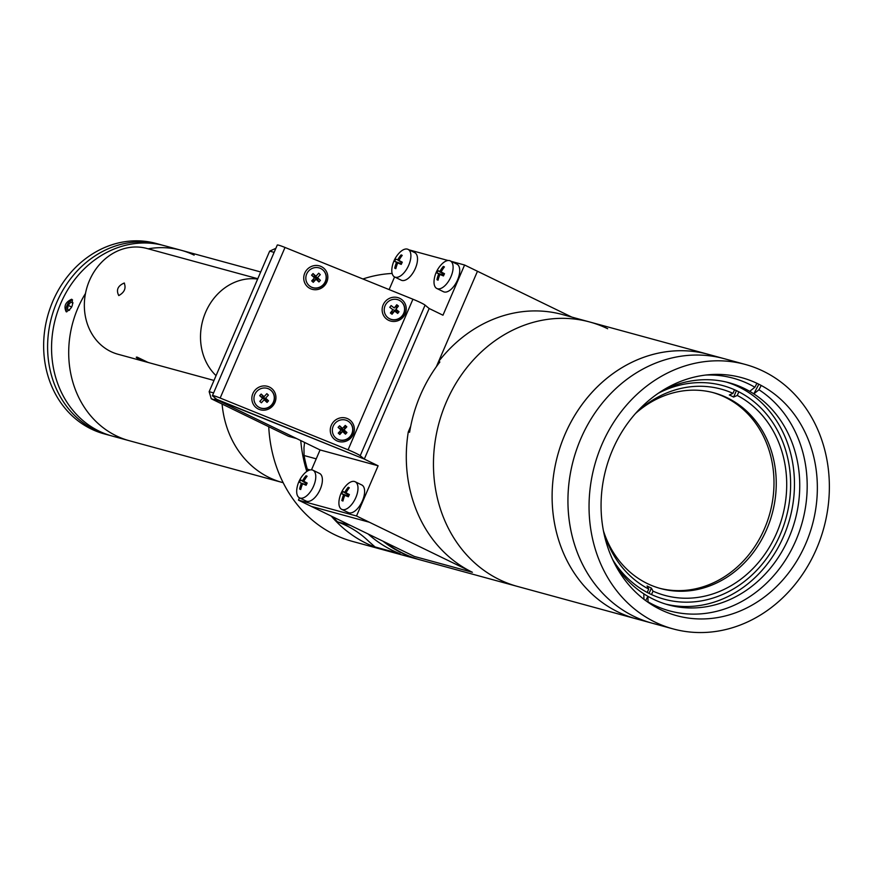 <?xml version="1.0" encoding="UTF-8"?>
<svg xmlns="http://www.w3.org/2000/svg" width="873" height="873" viewBox="0 0 873 873"><rect width="100%" height="100%" fill="white"/><g stroke="black" fill="none" stroke-linecap="round" stroke-linejoin="round"><path stroke-width="1.31" d="M71.608 299.253C73.856 304.502 72.055 308.682 66.206 311.803C63.543 306.368 65.344 302.189 71.608 299.253L71.902 299.363M194.133 255.145A98.693 85.532 105.3 0 0 181.202 250.278L164.048 245.608A98.693 85.532 105.3 0 0 57.913 310.69A98.693 85.532 105.3 0 0 99.162 431.164A98.693 85.532 105.3 0 0 112.082 436.02L283.19 482.714M181.202 250.278A98.693 85.532 105.3 0 0 148.181 248.816A98.693 85.532 105.3 0 1 181.202 250.278L260.7 271.972M85.489 293.47A98.693 85.532 105.3 0 0 116.305 435.845A98.693 85.532 105.3 0 0 129.237 440.701A98.693 85.532 105.3 0 1 116.305 435.845A98.693 85.532 105.3 0 1 85.489 293.47M162.062 245.095A98.693 85.532 105.3 0 0 160.097 244.527L156.136 243.447A98.693 85.532 105.3 0 0 50.001 308.529A98.693 85.532 105.3 0 0 91.239 429.003A98.693 85.532 105.3 0 0 104.171 433.859L108.132 434.94A98.693 85.532 105.3 0 0 110.118 435.452M160.097 244.527A98.693 85.532 105.3 0 0 53.962 309.609A98.693 85.532 105.3 0 0 95.201 430.083A98.693 85.532 105.3 0 0 108.132 434.94M72.983 303.04L70.942 302.047L68.127 305.343L67.483 309.511L69.491 310.297M71.673 307.078L68.127 305.343M73.005 302.866L70.942 302.047M72.579 299.974A6.744 3.317 -64.1 0 0 67.756 303.924A6.744 3.317 -64.1 0 0 66.304 310.897A6.744 3.317 -64.1 0 0 66.817 311.857M612.802 559.855A110.751 95.986 105.3 0 0 649.861 593.793A110.751 95.986 105.3 0 0 664.375 599.238A110.751 95.986 105.3 0 0 783.485 526.201A110.751 95.986 105.3 0 0 737.205 391.006A110.751 95.986 105.3 0 0 722.691 385.55A110.751 95.986 105.3 0 0 658.253 393.286M311.497 469.838L320.064 449.944L378.118 465.789L356.5 515.987L369.377 522.24L311.323 506.395L369.377 522.24L472.402 572.284A137.072 118.793 -74.7 0 1 408.291 431.895L409.612 432.255A137.072 118.793 -74.7 0 1 439.872 361.979L438.552 361.618A137.072 118.793 -74.7 0 1 562.528 314.564L589.701 321.984A137.072 118.793 105.3 0 0 442.295 412.372A137.072 118.793 105.3 0 0 499.574 579.705A137.072 118.793 -74.7 0 1 442.295 412.372A137.072 118.793 -74.7 0 1 589.701 321.984L724.186 358.683A137.072 118.793 105.3 0 0 576.769 449.071A137.072 118.793 105.3 0 0 634.06 616.403A137.072 118.793 105.3 0 0 652.011 623.147L673.116 628.909A137.072 118.793 105.3 0 0 820.533 538.51A137.072 118.793 105.3 0 0 763.253 371.189A137.072 118.793 105.3 0 0 745.291 364.445A137.072 118.793 105.3 0 0 597.885 454.833A137.072 118.793 105.3 0 0 655.165 622.165A137.072 118.793 105.3 0 0 673.116 628.909M660.566 609.616A123.366 106.921 105.3 0 0 676.728 615.683A123.366 106.921 105.3 0 0 809.402 534.331A123.366 106.921 105.3 0 0 757.84 383.738A123.366 106.921 105.3 0 0 741.69 377.66A123.366 106.921 105.3 0 0 609.016 459.023A123.366 106.921 105.3 0 0 660.566 609.616M385.255 542.308A137.072 118.793 -74.7 0 0 403.271 553.417A137.072 118.793 -74.7 0 0 421.223 560.171L517.536 586.449A137.072 118.793 -74.7 0 1 499.574 579.705A137.072 118.793 105.3 0 0 517.536 586.449L636.177 618.826A137.072 118.793 105.3 0 1 554.235 521.683A137.072 118.793 105.3 0 1 596.543 387.59A137.072 118.793 105.3 0 1 708.352 354.362A137.072 118.793 105.3 0 0 560.946 444.75A137.072 118.793 105.3 0 0 618.226 612.082A137.072 118.793 105.3 0 0 636.177 618.826L652.011 623.147A137.072 118.793 105.3 0 1 570.069 526.004A137.072 118.793 105.3 0 1 612.377 391.912A137.072 118.793 105.3 0 1 724.186 358.683L745.291 364.445M651.52 594.568L652.993 591.141A106.91 92.658 -74.7 0 0 776.697 532.912A106.91 92.658 -74.7 0 0 737.27 395.447L733.626 397.062A104.356 90.443 105.3 0 0 731.498 395.993A104.356 90.443 105.3 0 0 729.337 394.978L732.982 393.363A106.91 92.658 -74.7 0 0 637.061 412.023A106.91 92.658 -74.7 0 0 635.468 413.529M652.993 591.141L651.367 588.075A104.356 90.443 105.3 0 1 649.206 587.071A104.356 90.443 105.3 0 1 647.068 585.99L648.704 589.057A106.91 92.658 -74.7 0 1 604.061 532.945A106.91 92.658 -74.7 0 1 603.45 530.839M603.527 531.1A101.432 87.911 105.3 0 0 647.34 583.568A101.432 87.911 105.3 0 0 660.621 588.555A101.432 87.911 105.3 0 0 769.713 521.661A101.432 87.911 105.3 0 0 727.318 397.848A101.432 87.911 105.3 0 0 714.038 392.85A101.432 87.911 105.3 0 0 635.664 413.344M659.497 588.238A101.432 87.911 105.3 0 0 767.673 520.417A101.432 87.911 105.3 0 0 725.07 397.226A101.432 87.911 105.3 0 0 712.903 392.555M737.27 395.447L738.831 391.824M649.076 593.4L651.367 588.075M648.704 589.057L647.242 592.461M734.531 389.762L732.982 393.363M733.626 397.062L736.343 390.766M645.682 600.602L647.919 596.324A115.138 99.795 105.3 0 0 668.5 604.913A115.138 99.795 105.3 0 0 790.098 534.876A115.138 99.795 105.3 0 0 753.803 393.854L758.964 389.751A120.627 104.542 -74.7 0 1 791.462 549.728A120.627 104.542 -74.7 0 1 648.028 601.868L647.919 596.324A115.138 99.795 -74.7 0 1 645.856 595.102A115.138 99.795 -74.7 0 1 643.827 593.826L643.936 599.369M726.478 382.079A115.138 99.795 -74.7 0 1 746.491 391.137A115.138 99.795 -74.7 0 1 785.896 530.697A115.138 99.795 -74.7 0 1 665.87 604.149M705.853 375.041A120.627 104.542 -74.7 0 1 754.872 387.241L749.711 391.344A115.138 99.795 -74.7 0 1 751.762 392.566A115.138 99.795 -74.7 0 1 753.803 393.854L758.833 384.229M756.847 383.465L754.872 387.241M749.711 391.344A115.138 99.795 105.3 0 0 729.119 382.756A115.138 99.795 105.3 0 0 661.57 391.093M614.537 563.423A115.138 99.795 105.3 0 0 643.827 593.826M758.964 389.751L761.201 385.451M589.701 321.984A137.072 118.793 -74.7 0 1 607.663 328.728M438.552 361.618L477.466 271.263L571.804 317.095M344.148 430.193L343.831 430.935L344.148 430.193M356.5 515.987L298.446 500.142L414.348 556.439L472.402 572.284M410.681 426.34L408.291 431.895M298.446 500.142L299.461 497.806M409.088 249.864L448.1 260.514M451.308 261.387L464.589 265.01L477.466 271.263L436.358 366.704M389.129 289.596L394.574 276.948M464.589 265.01L442.971 315.208L429.167 308.507L425.075 305.124L360.222 455.706A10.967 0.884 -156.7 0 0 348.076 449.813L220.16 398.033A10.967 0.884 -156.7 0 0 212.434 395.633A10.967 0.884 -156.7 0 0 212.696 396.004L216.788 399.376L364.303 459.078L429.167 308.507M215.227 398.088L214.9 398.863L320.064 449.944M378.118 465.789L364.303 459.078L214.9 398.863M304.753 273.129A12.331 11.851 -50.5 0 0 310.908 288.887A12.331 11.851 -50.5 0 0 326.808 282.055A12.331 11.851 -50.5 0 0 320.642 266.298A12.331 11.851 -50.5 0 0 304.753 273.129M383.16 304.863A12.331 11.851 -50.5 0 0 389.325 320.62A12.331 11.851 -50.5 0 0 405.225 313.789A12.331 11.851 -50.5 0 0 399.059 298.031A12.331 11.851 -50.5 0 0 383.16 304.863M252.864 393.592A12.331 11.851 -50.5 0 0 259.03 409.35A12.331 11.851 -50.5 0 0 274.919 402.518A12.331 11.851 -50.5 0 0 268.753 386.761A12.331 11.851 -50.5 0 0 252.864 393.592M331.282 425.326A12.331 11.851 -50.5 0 0 337.447 441.083A12.331 11.851 -50.5 0 0 353.336 434.252A12.331 11.851 -50.5 0 0 347.17 418.494A12.331 11.851 -50.5 0 0 331.282 425.326M348.076 449.813L412.929 299.221A10.967 0.884 23.3 0 1 425.075 305.124M360.222 455.706L364.314 459.089M339.63 425.828A6.58 6.318 -50.5 0 0 339.084 426.319M338.702 426.733A6.58 6.318 -50.5 0 0 338.178 427.443M391.191 305.626A6.58 6.318 -50.5 0 0 390.58 306.27M390.275 306.663A6.58 6.318 -50.5 0 0 389.838 307.351M412.929 299.221L285.013 247.452L220.16 398.033M212.434 395.633L277.276 245.051A10.967 0.884 23.3 0 1 285.013 247.452M257.644 279.065A54.824 47.524 105.3 0 0 205.646 312.196A54.824 47.524 105.3 0 0 216.057 375.641A54.824 47.524 105.3 0 1 205.646 312.196A54.824 47.524 105.3 0 1 257.644 279.065M211.277 398.786L288.537 436.325L296.46 438.486L219.188 400.947L211.277 398.786L209.149 391.682L269.67 251.14L275.868 248.325M209.149 391.682L213.601 392.905M274.133 252.352L269.67 251.14M434.197 279.491A15.354 7.562 -64.1 0 0 436.86 288.505A15.354 7.562 -64.1 0 0 436.915 288.537A15.354 7.562 -64.1 0 0 450.424 277.876A15.354 7.562 -64.1 0 0 450.272 260.885A15.354 7.562 -64.1 0 0 450.206 260.852A15.354 7.562 -64.1 0 0 441.542 264.377A27.412 27.412 0 0 0 434.197 279.491M437.482 279.949A25.011 7.737 169.8 0 1 436.958 279.676A27.303 25.393 -65.4 0 1 438.737 273.882A27.303 1.648 -161.2 0 1 436.871 272.878A25.011 24.608 118.1 0 1 437.94 270.674A27.303 2.052 32.6 0 1 439.916 271.427A27.303 25.393 -65.4 0 1 443.331 266.407A25.011 8.032 61.7 0 1 443.866 266.636A25.011 8.032 61.7 0 1 444.422 266.92A27.303 21.694 115.1 0 0 441.127 271.983A27.303 2.052 32.6 0 1 444.51 273.718A25.011 8.839 115.5 0 0 443.451 275.933A27.303 1.648 -161.2 0 1 439.948 274.438A27.303 21.694 115.1 0 0 438.05 280.189A25.011 7.737 169.8 0 1 437.482 279.949M436.86 288.505L443.473 291.724A15.354 7.562 -64.1 0 0 457.037 281.095A15.354 7.562 -64.1 0 0 456.895 264.104L450.272 260.885M443.604 274.177A15.354 7.562 -64.1 0 0 443.331 274.733A15.354 7.562 -64.1 0 0 443.157 275.093M444.259 274.242L441.127 271.983M444.128 274.504L437.94 270.674M439.916 271.427L444.204 274.34M443.68 275.432L438.737 273.882M443.746 275.301L436.871 272.878M438.268 279.305L436.958 279.676M439.948 274.438L443.648 275.508M443.855 267.673L443.331 266.407M391.988 267.967A15.354 7.562 -64.1 0 0 394.64 276.981A15.354 7.562 -64.1 0 0 394.694 277.014A15.354 7.562 -64.1 0 0 408.204 266.352A15.354 7.562 -64.1 0 0 408.051 249.362A15.354 7.562 -64.1 0 0 407.997 249.34A15.354 7.562 -64.1 0 0 399.332 252.854A27.412 27.412 0 0 0 391.988 267.967M395.262 268.426A25.011 7.737 169.8 0 1 394.738 268.164A27.303 25.393 -65.4 0 1 396.517 262.358A27.303 1.648 -161.2 0 1 394.651 261.354A25.011 24.608 118.1 0 1 395.72 259.15A27.303 2.052 32.6 0 1 397.695 259.903A27.303 25.393 -65.4 0 1 401.111 254.894A25.011 8.032 61.7 0 1 401.656 255.123A25.011 8.032 61.7 0 1 402.213 255.396A27.303 21.694 115.1 0 0 398.917 260.47A27.303 2.052 32.6 0 1 402.289 262.195A25.011 8.839 115.5 0 0 401.231 264.41A27.303 1.648 -161.2 0 1 397.739 262.926A27.303 21.694 115.1 0 0 395.84 268.666A25.011 7.737 169.8 0 1 395.262 268.426M394.64 276.981L401.264 280.2A15.354 7.562 -64.1 0 0 414.828 269.571A15.354 7.562 -64.1 0 0 414.675 252.581L408.051 249.362M401.471 262.467A15.354 7.562 -64.1 0 0 401.111 263.209A15.354 7.562 -64.1 0 0 400.936 263.57M402.038 262.718L398.917 260.47M401.471 263.908L396.517 262.358M401.525 263.777L394.651 261.354M396.058 267.793L394.738 268.164M397.739 262.926L401.427 263.995M397.695 259.903L401.984 262.817M401.635 256.149L401.111 254.894M296.864 488.825A15.354 7.562 -64.1 0 0 299.526 497.839A15.354 7.562 -64.1 0 0 299.581 497.872A15.354 7.562 -64.1 0 0 313.091 487.21A15.354 7.562 -64.1 0 0 312.938 470.22A15.354 7.562 -64.1 0 0 312.883 470.187A15.354 7.562 -64.1 0 0 304.208 473.712A27.412 27.412 0 0 0 296.864 488.825M300.148 489.284A25.011 7.737 169.8 0 1 299.625 489.011A27.303 25.393 -65.4 0 1 301.403 483.216A27.303 1.648 -161.2 0 1 299.537 482.212A25.011 24.608 118.1 0 1 300.607 480.008A27.303 2.052 32.6 0 1 302.582 480.761A27.303 25.393 -65.4 0 1 305.997 475.741A25.011 8.032 61.7 0 1 306.543 475.971A25.011 8.032 61.7 0 1 307.1 476.254A27.303 21.694 115.1 0 0 303.804 481.318A27.303 2.052 32.6 0 1 307.176 483.053A25.011 8.839 115.5 0 0 306.117 485.268A27.303 1.648 -161.2 0 1 302.625 483.773A27.303 21.694 115.1 0 0 300.716 489.524A25.011 7.737 169.8 0 1 300.148 489.284M299.526 497.839L306.139 501.058A15.354 7.562 -64.1 0 0 319.704 490.43A15.354 7.562 -64.1 0 0 319.562 473.439L312.938 470.22M306.27 483.511A15.354 7.562 -64.1 0 0 305.997 484.068A15.354 7.562 -64.1 0 0 305.757 484.58M306.925 483.577L303.804 481.318M306.794 483.838L300.607 480.008M302.582 480.761L306.87 483.675M300.934 488.64L299.625 489.011M306.347 484.766L301.403 483.216M302.625 483.773L306.314 484.842M339.084 500.349A15.354 7.562 -64.1 0 0 341.736 509.363A15.354 7.562 -64.1 0 0 341.801 509.385A15.354 7.562 -64.1 0 0 355.3 498.734A15.354 7.562 -64.1 0 0 355.158 481.743A15.354 7.562 -64.1 0 0 355.093 481.71A15.354 7.562 -64.1 0 0 346.428 485.224A27.412 27.412 0 0 0 339.084 500.349M342.358 500.796A25.011 7.737 169.8 0 1 341.845 500.535A27.303 25.393 -65.4 0 1 343.624 494.729A27.303 1.648 -161.2 0 1 341.758 493.736A25.011 24.608 118.1 0 1 342.816 491.521A27.303 2.052 32.6 0 1 344.802 492.274A27.303 25.393 -65.4 0 1 348.218 487.265A25.011 8.032 61.7 0 1 348.753 487.494A25.011 8.032 61.7 0 1 349.309 487.778A27.303 21.694 115.1 0 0 346.014 492.841A27.303 2.052 32.6 0 1 349.396 494.576A25.011 8.839 115.5 0 0 348.338 496.792A27.303 1.648 -161.2 0 1 344.835 495.297A27.303 21.694 115.1 0 0 342.936 501.047A25.011 7.737 169.8 0 1 342.358 500.796M341.736 509.363L348.36 512.571A15.354 7.562 -64.1 0 0 361.924 501.953A15.354 7.562 -64.1 0 0 361.771 484.962L355.158 481.743M348.48 495.035A15.354 7.562 -64.1 0 0 348.207 495.58A15.354 7.562 -64.1 0 0 348.043 495.951M349.135 495.1L346.014 492.841M349.014 495.362L342.816 491.521M344.802 492.274L349.091 495.198M348.567 496.29L343.624 494.729M348.633 496.159L341.758 493.736M343.154 500.164L341.845 500.535M344.835 495.297L348.523 496.366M348.742 488.52L348.218 487.265M124.184 283.027C126.279 288.188 124.479 292.379 118.783 295.576C115.967 290.054 117.768 285.875 124.184 283.027L124.479 283.136M257.786 278.727L146.85 248.456A54.824 47.524 105.3 0 0 87.878 284.609A54.824 47.524 105.3 0 0 110.795 351.546A54.824 47.524 105.3 0 0 117.975 354.242L213.983 380.442M139.156 359.283C136.155 357.624 135.522 356.926 137.257 357.188L147.995 362.393L139.156 359.283M136.297 357.177L137.257 357.188M148.879 362.601L147.995 362.393M257.579 406.349A10.421 10.007 -50.5 0 0 271.667 405.17A10.421 10.007 -50.5 0 0 270.837 390.275M271.481 405.017A10.421 10.007 -50.5 0 0 270.739 390.198A10.421 10.007 -50.5 0 0 256.738 391.453A10.421 10.007 -50.5 0 0 257.48 406.261A10.421 10.007 -50.5 0 0 271.481 405.017M261.169 394.029L265.512 399.387L264.148 399.758L267.051 402.431L268.535 400.816L265.621 398.132L268.393 395.098L266.843 393.668L264.072 396.713L261.169 394.029L259.685 395.655L265.512 399.387L262.598 398.328L259.827 401.362L261.376 402.791L264.148 399.758M259.685 395.655L262.598 398.328M267.051 402.431L265.512 399.387L268.535 400.816M309.457 285.875A10.421 10.007 -50.5 0 0 323.556 284.707A10.421 10.007 -50.5 0 0 322.715 269.812M323.359 284.543A10.421 10.007 -50.5 0 0 322.617 269.735A10.421 10.007 -50.5 0 0 308.627 270.99A10.421 10.007 -50.5 0 0 309.358 285.798A10.421 10.007 -50.5 0 0 323.359 284.543M311.563 275.181L314.476 277.865L317.39 278.923L316.026 279.284L318.94 281.968L315.95 276.239L313.047 273.565L311.563 275.181L317.39 278.923L317.958 278.083M314.476 277.865L311.705 280.899L315.884 279.447M311.705 280.899L313.254 282.328L316.026 279.284M318.94 281.968L320.413 280.342L317.51 277.669L320.282 274.635L318.721 273.205L315.95 276.239M317.51 277.669L317.39 278.923L313.047 273.565M387.874 317.619A10.421 10.007 -50.5 0 0 402.42 315.917A10.421 10.007 -50.5 0 0 401.133 301.545M400.805 301.283A10.421 10.007 -50.5 0 0 386.586 303.247A10.421 10.007 -50.5 0 0 388.005 317.728A10.421 10.007 -50.5 0 0 402.224 315.753A10.421 10.007 -50.5 0 0 400.805 301.283M390.373 312.971L392.042 314.258L394.563 311.017L395.807 310.657L392.905 309.719L390.373 312.971L394.367 311.279M394.563 311.017L397.695 313.429L395.807 310.657L395.916 309.282L398.437 306.041L396.779 304.742L394.247 307.994L391.126 305.572L389.773 307.307L392.905 309.719M397.695 313.429L399.037 311.705L395.807 310.657M399.037 311.705L395.916 309.282M396.779 304.742L396.069 309.086M335.996 438.082A10.421 10.007 -50.5 0 0 350.084 436.915A10.421 10.007 -50.5 0 0 349.255 422.019M349.898 436.751A10.421 10.007 -50.5 0 0 349.156 421.932A10.421 10.007 -50.5 0 0 335.156 423.187A10.421 10.007 -50.5 0 0 335.898 438.006A10.421 10.007 -50.5 0 0 349.898 436.751M344.497 430.291L343.929 431.131L342.489 428.447L339.586 425.773L343.929 431.131L342.565 431.491L345.468 434.165L346.952 432.55L344.038 429.876L346.81 426.832L345.261 425.413L344.289 429.603M344.191 430.007L343.929 431.131L341.016 430.062L338.244 433.106L342.412 431.655M339.586 425.773L338.102 427.388L341.016 430.062M338.102 427.388L343.929 431.131L345.468 434.165M338.244 433.106L339.793 434.525L342.565 431.491M345.261 425.413L342.489 428.447M346.952 432.55L343.929 431.131M420.568 559.986A137.072 118.793 -74.7 0 1 419.902 559.811A137.072 118.793 -74.7 0 1 401.951 553.056A137.072 118.793 -74.7 0 1 382.963 541.195M332.984 516.914A137.072 118.793 105.3 0 0 337.535 521.868L342.478 523.865A109.66 95.037 -74.7 0 1 368.952 541.566L375.041 546.935L400.107 553.777A137.072 118.793 -74.7 0 1 392.719 550.536A137.072 118.793 -74.7 0 1 368.111 533.981M316.233 458.849L304.066 455.52A137.072 118.793 105.3 0 0 307.318 469.161L310.155 469.936M337.535 521.868L350.389 525.371M304.557 442.415A109.66 95.037 -74.7 0 1 303.979 447.565L304.066 455.52M307.318 469.161L308.213 470.623M375.041 546.935A137.072 118.793 105.3 0 0 385.604 550.448L419.902 559.811M222.091 404.035A98.693 85.532 105.3 0 0 269.255 477.586A98.693 85.532 105.3 0 0 282.186 482.442A98.693 85.532 105.3 0 1 269.255 477.586A98.693 85.532 105.3 0 1 222.091 404.035M392.13 273.456A137.072 118.793 105.3 0 0 362.895 278.978M268.742 426.701A137.072 118.793 105.3 0 0 334.665 534.702A137.072 118.793 105.3 0 0 352.627 541.446L384.284 550.088A137.072 118.793 105.3 0 0 384.949 550.263M300.759 440.57A137.072 118.793 105.3 0 0 306.805 471.464M331.249 516.074A137.072 118.793 105.3 0 0 366.333 543.333A137.072 118.793 105.3 0 0 384.284 550.088"/></g></svg>
